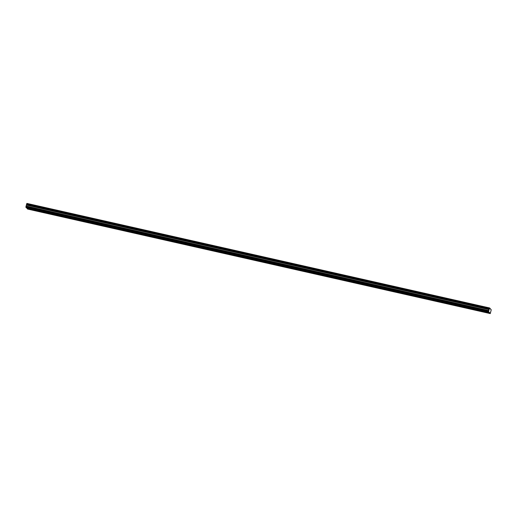 <?xml version="1.0" encoding="UTF-8"?>
<svg xmlns="http://www.w3.org/2000/svg" width="517" height="517" viewBox="0 0 517 517"><rect width="100%" height="100%" fill="white"/><g stroke="black" fill="none" stroke-linecap="round" stroke-linejoin="round"><path stroke-width="0.78" d="M27.388 207.756L28.067 208.008L27.388 207.756M487.525 311.706L488.203 311.958L487.525 311.706M472.189 308.242L472.868 308.487L472.189 308.242M456.854 304.778L457.526 305.024L456.854 304.778M441.512 301.308L442.19 301.56L441.512 301.308M426.176 297.844L426.848 298.096L426.176 297.844M410.834 294.38L411.513 294.632L410.834 294.38M395.499 290.916L396.177 291.168L395.499 290.916M380.163 287.452L380.835 287.698L380.163 287.452M364.821 283.988L365.5 284.234L364.821 283.988M349.486 280.518L350.164 280.77L349.486 280.518M334.15 277.054L334.822 277.306L334.15 277.054M318.808 273.59L319.487 273.842L318.808 273.59M303.473 270.126L304.145 270.378L303.473 270.126M288.131 266.662L288.809 266.914L288.131 266.662M272.795 263.198L273.474 263.444L272.795 263.198M257.46 259.728L258.132 259.98L257.46 259.728M242.118 256.264L242.796 256.516L242.118 256.264M226.782 252.8L227.461 253.052L226.782 252.8M211.447 249.336L212.119 249.588L211.447 249.336M196.105 245.872L196.783 246.124L196.105 245.872M180.769 242.408L181.441 242.654L180.769 242.408M165.427 238.944L166.106 239.19L165.427 238.944M150.092 235.474L150.77 235.726L150.092 235.474M134.756 232.01L135.428 232.262L134.756 232.01M119.414 228.546L120.093 228.798L119.414 228.546M104.079 225.082L104.757 225.334L104.079 225.082M88.743 221.619L89.415 221.864L88.743 221.619M73.401 218.155L74.08 218.4L73.401 218.155M58.066 214.684L58.738 214.936L58.066 214.684M42.724 211.22L43.402 211.472L42.724 211.22M25.85 207.181L26.554 204.364L489.25 308.888L488.546 311.706L489.147 312.371L26.457 207.847L25.85 207.181L488.546 311.706M28.39 208.855L29.062 209.107L28.39 208.855M488.526 312.804L489.205 313.05L488.526 312.804M473.191 309.34L473.863 309.586L473.191 309.34M457.849 305.87L458.527 306.122L457.849 305.87M442.513 302.406L443.192 302.658L442.513 302.406M427.178 298.942L427.85 299.194L427.178 298.942M411.836 295.478L412.514 295.73L411.836 295.478M396.5 292.015L397.172 292.267L396.5 292.015M381.158 288.551L381.837 288.796L381.158 288.551M365.823 285.08L366.501 285.332L365.823 285.08M350.487 281.616L351.159 281.868L350.487 281.616M335.145 278.152L335.824 278.404L335.145 278.152M319.81 274.689L320.488 274.941L319.81 274.689M304.474 271.225L305.146 271.477L304.474 271.225M289.132 267.761L289.811 268.006L289.132 267.761M273.797 264.297L274.469 264.542L273.797 264.297M258.455 260.827L259.133 261.079L258.455 260.827M243.119 257.363L243.798 257.615L243.119 257.363M227.784 253.899L228.456 254.151L227.784 253.899M212.442 250.435L213.12 250.687L212.442 250.435M197.106 246.971L197.785 247.216L197.106 246.971M181.771 243.507L182.443 243.753L181.771 243.507M166.429 240.037L167.107 240.289L166.429 240.037M151.093 236.573L151.765 236.825L151.093 236.573M135.751 233.109L136.43 233.361L135.751 233.109M120.416 229.645L121.094 229.897L120.416 229.645M105.08 226.181L105.752 226.433L105.08 226.181M89.738 222.717L90.417 222.963L89.738 222.717M74.403 219.247L75.081 219.499L74.403 219.247M59.067 215.783L59.739 216.035L59.067 215.783M43.725 212.319L44.404 212.571L43.725 212.319M489.147 312.371L490.252 313.586L491.098 310.355L491.15 309.651L489.593 307.945L26.903 203.414L26.567 204.247L489.25 308.888M26.832 207.931L27.556 209.055L490.252 313.586M489.593 307.945L489.256 308.772M25.863 207.033L488.559 311.557M26.845 203.53L489.541 308.054M489.386 308.352L26.697 203.827M490.62 309.069L490.245 308.985M26.955 208.396L489.651 312.921M489.67 312.617L26.974 208.093M26.024 206.393L488.714 310.924M26.231 206.076L488.92 310.601M26.477 205.1L489.166 309.625M489.192 309.431L26.496 204.906M489.347 308.436L26.651 203.911"/></g></svg>
